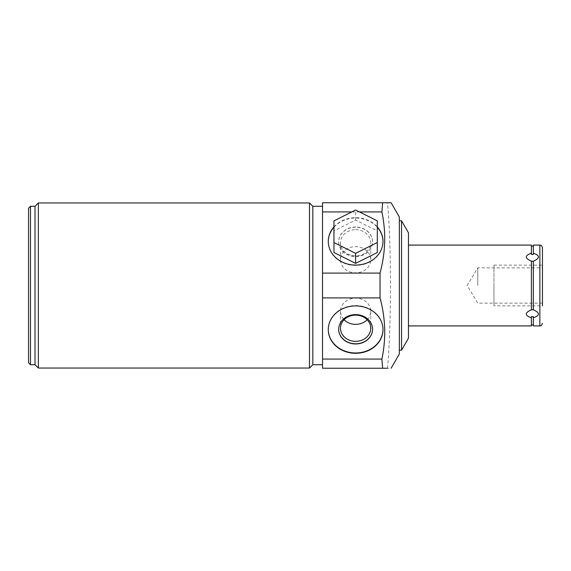 <?xml version="1.0" encoding="UTF-8"?>
<svg xmlns="http://www.w3.org/2000/svg" width="571" height="571" viewBox="0 0 571 571"><rect width="100%" height="100%" fill="white"/><g stroke="black" fill="none" stroke-linecap="round" stroke-linejoin="round"><path stroke-width="0.43" stroke-dasharray="2.85 2.14" d="M333.964 227.244A27.351 23.689 180 0 1 355.626 218.022A27.351 23.689 180 0 1 377.295 227.244M382.984 241.547A27.351 23.689 180 0 1 382.984 241.711A27.351 23.689 180 0 1 355.626 265.401A27.351 23.689 180 0 1 328.275 241.711A27.351 23.689 180 0 1 328.275 241.547M333.964 252.539L333.964 230.877L355.626 220.049L377.295 230.877L377.295 252.539M333.964 226.923A27.351 23.689 180 0 1 355.626 217.694A27.351 23.689 180 0 1 377.295 226.923M351.829 211.927L359.43 211.927M387.395 368.238C389.186 352.957 390.471 319.646 390.45 285.5C390.471 251.347 389.186 218.051 387.395 202.762L322.522 202.762L322.522 368.238L391.121 368.238M399.343 217.009L399.343 353.991M408.465 232.797L408.465 338.203M401.556 220.834L401.556 350.166M399.343 285.5L399.343 350.166L399.343 285.5M322.522 285.5L322.522 206.281L322.522 285.5M312.822 206.281L312.822 364.719M309.489 368.045L309.489 202.955M38.35 368.045L38.35 202.955M35.017 364.719L35.017 206.281M30.491 206.281L30.491 364.719M28.55 208.222L28.55 362.778M328.275 329.453A27.351 23.689 0 0 1 328.275 329.289A27.351 23.689 0 0 1 355.626 305.599A27.351 23.689 0 0 1 382.984 329.289A27.351 23.689 0 0 1 382.984 329.453M372.57 329.21A16.944 14.675 0 0 0 372.57 329.132A16.944 14.675 0 0 0 355.626 314.457A16.944 14.675 180 0 0 338.689 329.132A16.944 14.675 180 0 0 338.689 329.21M367.16 319.739A15.131 13.104 0 0 0 370.757 311.252A15.131 13.104 0 0 0 355.626 298.148A15.131 13.104 180 0 0 340.494 311.252A15.131 13.104 180 0 0 344.099 319.739M408.465 285.5L408.465 325.92L408.465 285.5M533.335 325.92L533.335 317.797C540.116 315.463 540.116 312.794 533.335 309.796L533.335 261.197L531.394 261.197L531.394 309.803C524.606 312.794 524.606 315.463 531.394 317.797L531.394 325.92M531.394 309.796L531.394 261.204L531.394 309.803L533.335 309.803L533.335 261.204L533.335 309.803M531.423 316.577L531.394 324.949L531.394 316.57L533.335 316.57M531.394 254.43L531.394 246.051L531.394 254.43L533.335 254.43L533.335 246.051L533.335 254.43M531.394 245.08L531.394 253.203C524.606 255.537 524.606 258.206 531.394 261.204L531.63 261.225M533.335 245.08L533.335 253.203C540.116 255.537 540.116 258.206 533.335 261.204M493.951 305.87L493.951 265.13L493.951 305.87L542.45 305.87L542.45 247.671M477.784 285.5L477.784 267.849L477.784 285.5M377.295 230.877L377.295 220.856M355.626 220.049L355.626 210.021M333.964 230.877L333.964 220.856M355.626 227.037A16.944 14.675 0 0 0 338.689 241.711A16.944 14.675 0 0 0 355.626 256.379A16.944 14.675 0 0 0 372.57 241.711A16.944 14.675 0 0 0 355.626 227.037M372.57 241.868A16.944 14.675 180 0 0 355.626 227.201A16.944 14.675 0 0 0 338.689 241.868A16.944 14.675 0 0 0 355.626 256.543A16.944 14.675 180 0 0 372.57 241.868L372.57 241.711M355.626 229.67A15.131 13.104 180 0 1 370.757 242.775A15.131 13.104 180 0 1 355.626 255.879A15.131 13.104 0 0 1 340.494 242.775A15.131 13.104 0 0 1 355.626 229.67M370.757 259.748A15.131 13.104 180 0 0 355.626 246.643A15.131 13.104 0 0 0 340.494 259.748A15.131 13.104 0 0 0 355.626 272.852A15.131 13.104 180 0 0 370.757 259.748L370.757 242.775M493.951 285.5L493.951 303.151L493.951 285.5M539.866 245.08L539.866 325.92M340.494 311.252L340.494 328.225M370.757 311.252L370.757 328.225M542.45 303.151L477.784 303.151L467.178 285.5L477.784 267.849L542.45 267.849M340.494 259.748L340.494 242.775M493.951 265.13L542.45 265.13"/><path stroke-width="0.86" d="M377.295 242.518L355.626 253.346L333.964 242.518L333.964 220.856L355.626 210.021L377.295 220.856L377.295 252.539L355.626 263.374L355.626 253.346M377.295 227.244A27.351 23.689 180 0 1 382.984 241.547M328.275 241.547A27.351 23.689 180 0 1 333.964 227.244M355.626 263.374L333.964 252.539L333.964 242.518M377.295 226.923A27.351 23.689 180 0 1 382.984 241.383A27.351 23.689 180 0 1 355.626 265.072A27.351 23.689 180 0 1 328.275 241.383A27.351 23.689 180 0 1 333.964 226.923M391.121 368.238L399.343 353.991L399.343 217.009L391.121 202.762L322.522 202.762L322.522 273.088L380.036 273.088C385.568 252.582 386.182 232.197 381.878 211.927L359.43 211.927M322.522 211.927L351.829 211.927M382.649 202.762L381.878 211.927M380.036 273.088L380.036 297.912C385.568 318.411 386.182 338.796 381.878 359.073L382.649 368.238L387.395 368.238M401.556 220.834L401.556 350.166L408.465 338.203L408.465 232.797L401.556 220.834L399.343 220.834M322.522 273.088L322.522 297.912L380.036 297.912M322.522 297.912L322.522 359.073L381.878 359.073M322.522 359.073L322.522 368.238L382.649 368.238M322.522 364.719L312.822 364.719L312.822 206.281L309.489 202.955L38.35 202.955L38.35 368.045L309.489 368.045L309.489 202.955M38.35 202.955L35.017 206.281L35.017 364.719L38.35 368.045M30.491 206.281L28.55 208.222L28.55 362.778L30.491 364.719L30.491 206.281L35.017 206.281M355.626 305.928A27.351 23.689 0 0 1 382.984 329.617A27.351 23.689 0 0 1 355.626 353.306A27.351 23.689 0 0 1 328.275 329.617A27.351 23.689 0 0 1 355.626 305.928M382.984 329.453A27.351 23.689 0 0 1 355.626 352.978A27.351 23.689 0 0 1 328.275 329.453M355.626 314.621A16.944 14.675 180 0 0 338.689 329.289A16.944 14.675 180 0 0 355.626 343.963A16.944 14.675 180 0 0 372.57 329.289A16.944 14.675 180 0 0 355.626 314.621M338.689 329.21A16.944 14.675 180 0 0 355.626 343.799A16.944 14.675 0 0 0 372.57 329.21M355.626 315.121A15.131 13.104 0 0 1 370.757 328.225A15.131 13.104 0 0 1 355.626 341.33A15.131 13.104 180 0 1 340.494 328.225A15.131 13.104 180 0 1 355.626 315.121M344.099 319.739A15.131 13.104 180 0 0 355.626 324.357A15.131 13.104 0 0 0 367.16 319.739M408.465 325.92L531.394 325.92L531.394 317.797C524.606 315.463 524.606 312.794 531.394 309.796L531.394 261.204L533.335 261.197C540.116 258.206 540.116 255.537 533.335 253.203L533.335 254.43L532.557 254.38M532.365 254.373L531.394 254.43L531.394 253.203L531.394 254.43L533.335 254.43L533.335 245.08L539.866 245.08L539.866 325.92L533.335 325.92L533.335 317.797C540.116 315.463 540.116 312.794 533.335 309.796L533.335 261.204M532.365 316.627L531.394 316.57L531.394 317.797L531.394 316.57L532.151 316.62M532.365 261.268L531.394 261.197C524.606 258.206 524.606 255.537 531.394 253.203L531.394 245.08L408.465 245.08M531.394 309.803L532.365 309.732L531.394 309.803M533.335 309.803L532.365 309.732M533.335 316.57L533.335 317.797L533.143 316.591M539.866 245.08C540.637 245.666 541.037 243.938 542.45 247.671L542.45 305.87M401.556 350.166L399.343 350.166M322.522 206.281L312.822 206.281M312.822 364.719L309.489 368.045M35.017 364.719L30.491 364.719M533.335 324.949L531.394 324.949M533.335 246.051L531.394 246.051M539.866 325.92C540.637 325.334 541.037 327.062 542.45 323.329"/></g></svg>
